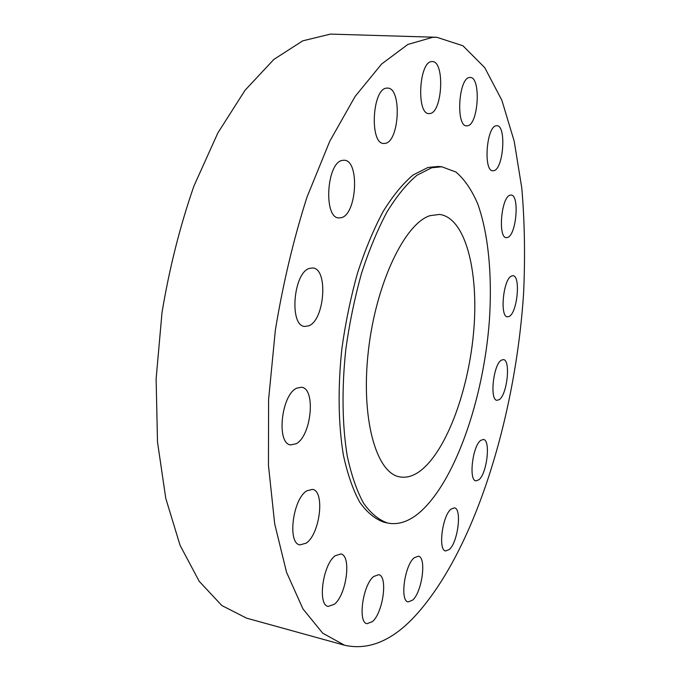 <?xml version="1.0" encoding="UTF-8"?>
<svg xmlns="http://www.w3.org/2000/svg" width="681" height="681" viewBox="0 0 681 681"><rect width="100%" height="100%" fill="white"/><g stroke="black" fill="none" stroke-linecap="round" stroke-linejoin="round"><path stroke-width="1.02" d="M334.337 604.311C346.586 594.794 351.702 555.407 340.84 553.968L335.222 555.73C322.888 564.217 317.235 605.068 328.191 606.422L334.337 604.311M306.212 543.14C320.079 533.972 325.143 490.899 312.477 489.384L306.825 490.814C292.839 498.773 287.152 543.498 299.921 544.902L306.212 543.14M296.201 443.723C311.455 435.874 316.027 388.536 301.555 387.251L296.729 388.153C281.296 394.631 276.103 443.782 290.659 444.914L296.201 443.723M308.774 325.824C324.692 320.104 328.412 268.706 312.8 267.974L309.446 268.391C293.29 272.638 289.042 325.944 304.705 326.446L308.774 325.824M341.36 217.673C356.921 214.251 359.815 160.341 344.263 160.239L342.398 160.375C326.574 162.333 323.288 218.141 338.849 217.937L341.36 217.673M385.216 143.368C399.509 141.631 401.994 87.755 387.591 88.087L386.689 88.121C372.158 88.487 369.383 144.159 383.769 143.47L385.216 143.368M429.924 113.54C442.505 112.518 445.016 61.086 432.307 61.571L431.771 61.588C418.985 61.401 416.244 114.442 428.953 113.599L429.924 113.54M467.558 125.772C478.488 124.589 481.22 77.013 470.213 77.464L469.635 77.489C458.551 77.625 455.623 126.615 466.638 125.84L467.558 125.772M493.938 170.659C503.54 168.786 506.528 125.364 496.943 125.696L496.134 125.764C486.421 126.743 483.238 171.391 492.84 170.786L493.938 170.659M507.771 237.405C516.436 234.562 519.654 194.877 511.125 195.047L509.975 195.209C501.216 197.26 497.811 238.044 506.358 237.652L507.771 237.405M509.269 316.393C517.407 312.485 520.829 275.72 512.997 275.711L511.431 276.043C503.225 279.236 499.599 317.014 507.464 316.835L509.269 316.393M499.284 399.602C507.251 394.597 510.878 359.789 503.412 359.602L501.344 360.172C493.325 364.497 489.477 400.275 496.985 400.317L499.284 399.602M478.854 479.799C487 473.67 490.873 439.866 483.442 439.466L480.786 440.352C472.588 445.791 468.46 480.59 475.942 480.854L478.854 479.799M449.307 549.507C457.964 542.272 462.135 508.494 454.414 507.856L451.043 509.099C442.344 515.619 437.866 550.435 445.646 550.963L449.307 549.507M372.456 621.591C383.199 612.466 388.059 575.896 378.67 574.696L373.656 576.492C362.854 584.724 357.534 622.587 367.016 623.694L372.456 621.591M412.677 600.089C422.203 591.806 426.715 557.109 418.355 556.198L414.176 557.782C404.599 565.273 399.713 601.119 408.14 601.927L412.677 600.089M436.802 37.285L330.481 34.101L302.781 40.826L273.89 59.4L245.075 90.233L217.877 132.906L193.949 185.981C180.09 225.794 169.433 267.999 162.001 312.579L156.119 378.883L157.498 441.952L165.772 498.33L180.073 545.336L199.201 581.293L221.802 605.52L246.539 618.135L344.535 645.23C367.425 650.355 389.915 641.706 411.996 619.284C473.406 555.517 515.5 418.892 523.621 292.745C525.264 256.601 524.668 221.742 521.808 188.177L514.206 141.239L501.88 100.328L484.744 67.657L462.918 45.755L436.802 37.285L432.631 37.327L407.842 44.461L381.624 64.005L355.133 96.413L329.749 141.273L307.012 197.081C293.622 238.954 283.075 283.287 275.362 330.081L268.595 399.526L268.459 465.344L274.69 523.859L286.548 572.287L302.96 608.933L322.692 633.168L344.535 645.23M441.799 166.768L438.147 166.47L428.017 167.458L413.214 174.915C403.058 183.385 393.082 195.498 383.275 211.263C373.792 228.978 365.254 249.408 357.67 272.553C350.843 296.839 345.599 322.053 341.939 348.204C337.708 387.327 338.304 424.51 343.394 455.146C347.54 474.214 353.022 489.945 359.823 502.34C367.221 512.64 375.325 519.28 384.152 522.259L387.719 523.059C398.087 525.119 408.583 521.697 419.224 512.802C455.087 482.114 483.51 399.185 489.367 320.768C492.346 276.052 488.524 234.009 477.73 203.883C471.754 189.948 464.502 179.333 455.981 172.046L441.799 166.768L431.711 167.764L416.985 175.238C406.872 183.725 396.921 195.864 387.157 211.655C377.7 229.395 369.179 249.867 361.611 273.055C354.792 297.376 349.549 322.632 345.88 348.825C341.632 388.008 342.194 425.25 347.233 455.921C351.336 474.997 356.776 490.746 363.535 503.148C370.881 513.448 378.951 520.08 387.719 523.059M420.747 470.545C447.119 449.988 469.183 388.408 473.848 329.298C478.658 270.229 465.166 217.511 439.483 214.43L429.983 215.673C404.744 223.504 375.852 283.517 368.353 351.038C360.632 418.568 376.227 473.099 399.653 476.862C406.54 478.147 413.571 476.045 420.747 470.545"/></g></svg>
